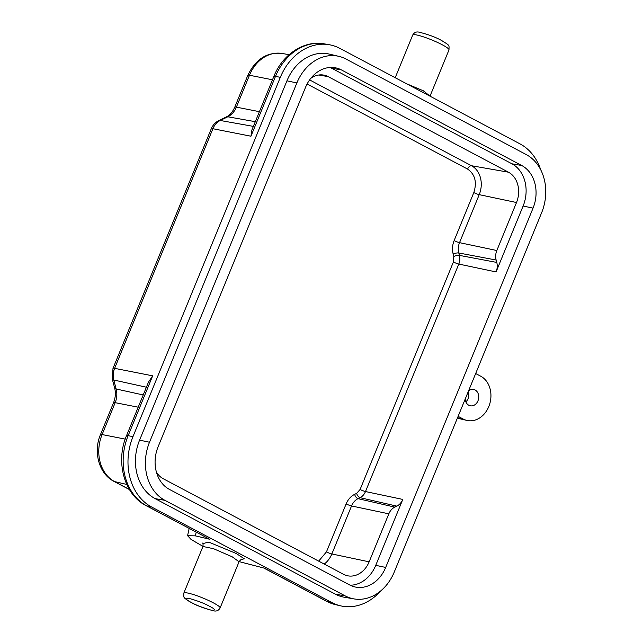 <?xml version="1.0" encoding="UTF-8"?>
<svg xmlns="http://www.w3.org/2000/svg" width="643" height="643" viewBox="0 0 643 643"><rect width="100%" height="100%" fill="white"/><g stroke="black" fill="none" stroke-linecap="round" stroke-linejoin="round"><path stroke-width="0.96" d="M380.76 590.877A54.221 43.587 -78.5 0 1 340.469 605.81A54.221 43.587 -78.5 0 1 331.941 602.604L327.046 601.454L264.12 568.099L239.116 561.62M202.995 546.389L191.084 539.469L187.587 535.675L195.295 535.852L209.682 539.244L146.074 505.631A8.343 4.831 -62.1 0 0 146.765 505.888L151.652 507.03A54.221 43.587 -78.5 0 1 132.972 436.637L280.332 77.329A54.221 43.587 -78.5 0 1 329.232 44.721A54.221 43.587 -78.5 0 1 339.777 48.338L520.058 143.911A54.221 43.587 -78.5 0 1 540.731 169.824M465.219 399.03A8.343 6.703 101.5 0 0 468.835 405.267A8.343 6.703 101.5 0 0 470.146 405.765A8.343 6.703 101.5 0 0 478.271 399.994A8.343 6.703 101.5 0 0 475.105 389.979A8.343 6.703 101.5 0 0 473.481 389.425A8.343 6.703 101.5 0 0 468.57 390.84M468.208 391.732A8.054 6.47 -78.5 0 1 465.878 401.883M430.006 96.169L423.399 90.816L406.561 83.743M183.834 593.095A19.603 2.685 22.3 0 1 194.604 594.936A19.603 2.685 22.3 0 1 213.396 602.869A19.603 2.685 22.3 0 1 220.107 607.973C218.507 610.705 216.209 611.614 213.211 610.689C204.321 608.471 196.927 605.698 191.019 602.387C182.652 597.058 183.818 598.344 183.834 593.095L202.955 546.478L213.572 548.712L232.268 556.846L239.043 561.781C240.369 559.965 241.262 559.233 241.72 559.587M202.915 543.544L208.838 542.145L236.311 553.527L244.219 558.735L241.181 559.707M338.901 56.351L329.24 54.084A45.042 36.209 101.5 0 0 286.939 80.833L139.579 440.142A45.042 36.209 101.5 0 0 155.1 498.622L335.389 594.188A45.042 36.209 101.5 0 0 344.142 597.202L353.923 598.898A44.753 35.976 -78.5 0 1 345.219 595.908L164.929 500.342A44.753 35.976 -78.5 0 1 149.514 442.231L296.873 82.931A44.753 35.976 -78.5 0 1 338.901 56.351A44.753 35.976 -78.5 0 1 345.942 59.003L526.223 154.569A44.753 35.976 -78.5 0 1 541.647 212.68L394.28 571.981A44.753 35.976 -78.5 0 1 353.923 598.898M475.675 373.527L480.747 376.219A23.357 18.776 -78.5 0 1 489.62 404.27A23.357 18.776 -78.5 0 1 466.866 420.409A23.357 18.776 -78.5 0 1 463.193 419.027L458.113 416.342M331.941 602.604L151.652 507.03M146.403 387.215L113.779 380.013L116.166 388.991A8.343 2.604 -14.9 0 1 114.655 387.994L112.268 379.024A8.343 2.604 165.1 0 0 113.779 380.013A15.368 12.354 -78.5 0 1 114.623 368.335L212.897 128.721A8.343 1.141 -157.7 0 0 211.274 128.761L112.999 368.375A8.343 1.141 22.3 0 1 114.623 368.335L152.672 375.834L148.477 382.135L126.502 435.721C115.386 461.361 124.003 494.563 146.074 505.631M273.87 76.413C282.414 54.591 304.002 39.995 324.257 43.853A54.068 43.467 101.5 0 0 275.493 76.372L250.947 136.22L251.895 129.99L273.87 76.413A8.343 1.141 22.3 0 1 275.493 76.372L280.332 77.329M349.704 584.977L169.414 489.403A32.825 26.387 -78.5 0 1 158.106 446.789L305.473 87.48A32.825 26.387 -78.5 0 1 335.075 67.74A32.825 26.387 -78.5 0 1 341.457 69.934L521.738 165.508A32.825 26.387 -78.5 0 1 533.047 208.123L385.687 567.431A32.825 26.387 -78.5 0 1 354.864 586.922A32.825 26.387 -78.5 0 1 349.704 584.977M350.154 585.21A32.528 26.154 101.5 0 0 375.753 565.334L385.687 567.431M533.047 208.123L523.121 206.025L496.083 271.933L458.797 264.064L365.497 491.549L402.783 499.426L375.753 565.334M523.121 206.025A32.528 26.154 101.5 0 0 511.908 163.788L521.738 165.508M341.457 69.934L331.619 68.214L511.908 163.788M331.619 68.214A32.528 26.154 101.5 0 0 330.068 67.467M402.783 499.426A12.514 10.055 -78.5 0 1 396.819 506.129L360.048 497.674L358.03 498.663L394.794 507.118A12.514 10.055 -78.5 0 0 388.83 513.829L369.146 561.829A23.357 18.776 -78.5 0 1 347.212 575.694A23.357 18.776 -78.5 0 1 343.539 574.312L163.25 478.746A23.357 18.776 -78.5 0 1 156.41 472.099M394.794 507.118L396.819 506.129M310.81 78.333A23.357 18.776 -78.5 0 1 323.63 75.07A23.357 18.776 -78.5 0 1 328.171 76.63L508.46 172.195A23.357 18.776 -78.5 0 1 516.506 202.521L496.822 250.521A12.514 10.055 -78.5 0 0 496.139 260.029L458.789 252.988L459.423 255.384L496.774 262.424L496.139 260.029M496.774 262.424A12.514 10.055 -78.5 0 1 496.083 271.933M318.679 561.138L326.459 551.879L346.151 503.879C348.032 499.434 350.853 496.251 354.623 494.346L356.648 493.358A4.171 2.114 64 0 0 360.048 497.674A11.421 9.179 101.5 0 0 365.497 491.549A4.171 0.571 22.3 0 1 360.104 489.476L453.403 261.982L453.797 256.477L453.162 254.073C452.029 249.572 452.35 245.071 454.135 240.57L473.827 192.57C477.122 182.122 475.04 174.293 467.59 169.077L307.097 84M412.718 35.027C414.317 32.295 416.616 31.386 419.614 32.311C428.495 34.529 435.89 37.302 441.797 40.613C450.172 45.942 449.007 44.656 448.991 49.905A19.603 2.685 -157.7 0 0 442.28 44.793A19.603 2.685 -157.7 0 0 423.488 36.86A19.603 2.685 -157.7 0 0 412.718 35.027L395.204 77.723M209.393 606.196C215.164 609.09 215.871 610.44 211.523 610.255C202.858 607.78 196.155 605.208 191.405 602.523C185.642 599.63 184.935 598.279 189.283 598.464C197.948 600.94 204.651 603.512 209.393 606.196M226.264 116.962A8.343 4.22 64 0 1 227.799 116.785A17.996 14.467 101.5 0 0 236.383 107.14A8.343 1.141 -157.7 0 0 234.759 107.18C232.605 112.011 229.776 115.274 226.264 116.962L218.684 120.659A8.343 4.22 64 0 1 220.227 120.482A15.368 12.354 101.5 0 0 212.897 128.721L250.947 136.22M255.303 121.68L227.799 116.785L220.227 120.482L253.374 126.382M114.655 387.994C115.869 392.801 115.499 397.704 113.554 402.703A8.343 1.141 22.3 0 1 115.177 402.663A17.996 14.467 101.5 0 0 116.166 388.991L143.22 394.963M113.554 402.703L100.477 434.596A8.343 1.141 22.3 0 1 102.1 434.555L115.177 402.663L138.205 407.204M100.477 434.596C93.09 451.611 98.853 473.754 113.891 481.334A8.343 4.831 -62.1 0 0 114.583 481.591A36.225 29.12 -78.5 0 1 102.1 434.555L125.224 439.113M129.356 489.419L114.583 481.591L126.743 484.436M282.132 53.465C267.126 51.802 255.697 59.076 247.836 75.287A8.343 1.141 22.3 0 1 249.46 75.247A36.225 29.12 -78.5 0 1 282.132 53.465L289.109 54.679M259.402 111.673L236.383 107.14L249.46 75.247L272.487 79.78M132.972 436.637L128.134 435.681A8.343 1.141 -157.7 0 0 126.502 435.721M152.672 375.834L128.134 435.681A54.068 43.467 101.5 0 0 146.765 505.888L209.682 539.244M196.211 532.211L195.295 535.852M457.551 417.709L463.193 419.027M345.219 595.908L335.389 594.188M164.929 500.342L155.1 498.622M149.514 442.231L139.579 440.142M296.873 82.931L286.939 80.833M459.576 418.697L457.422 418.038A23.132 18.599 101.5 0 0 459.576 418.697L466.866 420.409M263.759 568.018L326.363 601.197A8.343 4.831 117.9 0 0 327.046 601.454A54.068 43.467 101.5 0 0 335.55 604.653L340.469 605.81M453.403 261.982A4.171 0.571 -157.7 0 0 458.797 264.064A11.421 9.179 101.5 0 0 459.423 255.384A4.171 1.302 165.1 0 0 453.797 256.477M324.217 564.072A22.264 17.9 101.5 0 0 331.852 553.961L369.146 561.829M388.83 513.829L351.544 505.961L331.852 553.961A4.171 0.571 -157.7 0 1 326.459 551.879M516.506 202.521L479.22 194.652L459.528 242.652L496.822 250.521M473.827 192.57A4.171 0.571 -157.7 0 0 479.22 194.652A22.264 17.9 101.5 0 0 471.544 165.741L508.46 172.195M328.171 76.63L318.84 74.998M309.621 79.909L471.544 165.741A4.171 2.411 117.9 0 0 467.59 169.077M356.648 493.358L360.104 489.476M346.151 503.879A4.171 0.571 -157.7 0 0 351.544 505.961A13.607 10.939 101.5 0 1 358.03 498.663A4.171 2.114 64 0 1 354.623 494.346M454.135 240.57A4.171 0.571 22.3 0 0 459.528 242.652A13.607 10.939 101.5 0 0 458.789 252.988A4.171 1.302 165.1 0 0 453.162 254.073M202.963 546.486C203.156 543.946 203.043 542.813 202.617 543.07M129.452 489.58L113.891 481.334M247.836 75.287L234.759 107.18M211.274 128.761C212.793 125.112 215.268 122.411 218.684 120.659M112.999 368.375L112.268 379.024M187.587 535.675L189.146 528.466M324.257 43.853L329.232 44.721M326.363 601.197L335.55 604.653M448.991 49.905L430.046 96.08M220.107 607.973L239.043 561.797"/></g></svg>
